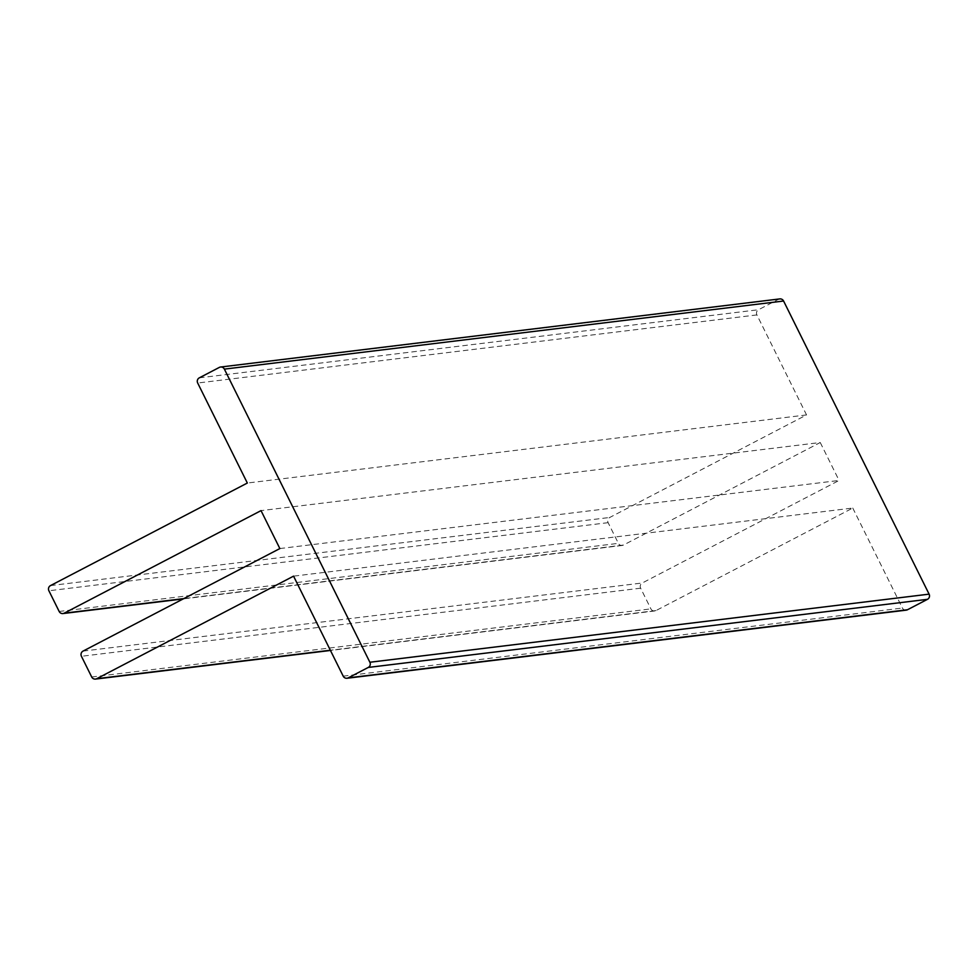 <?xml version="1.0" encoding="UTF-8"?>
<svg xmlns="http://www.w3.org/2000/svg" width="978" height="978" viewBox="0 0 978 978"><rect width="100%" height="100%" fill="white"/><g stroke="black" fill="none" stroke-linecap="round" stroke-linejoin="round"><path stroke-width="0.73" stroke-dasharray="4.89 3.67" d="M279.855 548.56L839.075 480.455L642.265 582.998A3.863 3.753 -96.9 0 0 640.639 588.181L650.908 608.878A3.863 3.753 -96.9 0 0 655.957 610.59L852.767 508.047L293.559 576.152M779.784 298.913A3.863 3.753 -96.9 0 0 778.537 299.305L758.525 309.733A3.863 3.753 -96.9 0 0 756.899 314.916L806.544 414.929L609.734 517.472A3.863 3.753 -96.9 0 0 608.12 522.668L618.389 543.352A3.863 3.753 -96.9 0 0 623.438 545.064L820.249 442.521L261.028 510.626M820.249 442.521L839.075 480.455M806.544 414.929L247.336 483.034M852.767 508.047L902.413 608.047A3.863 3.753 -96.9 0 0 906.215 610.15M655.957 610.59L330.332 650.248M91.7 676.984L650.908 608.878M640.639 588.181L81.431 656.287M83.044 651.103L642.265 582.998M623.438 545.064L183.803 598.609M59.169 611.458L618.389 543.352M608.12 522.668L48.9 590.773M50.526 585.577L609.734 517.472M756.899 314.916L197.69 383.021M199.316 377.838L758.525 309.733M778.537 299.305L219.329 367.41M343.205 676.153L902.413 608.047M654.71 610.969L330.442 650.468M622.191 545.455L183.216 598.915"/><path stroke-width="1.47" d="M293.559 576.152L96.749 678.695A3.863 3.753 83.1 0 1 91.7 676.984L81.431 656.287A3.863 3.753 83.1 0 1 83.044 651.103L279.855 548.56L261.028 510.626L64.218 613.169A3.863 3.753 83.1 0 1 59.169 611.458L48.9 590.773A3.863 3.753 83.1 0 1 50.526 585.577L247.336 483.034L197.69 383.021A3.863 3.753 83.1 0 1 199.316 377.838L219.329 367.41A3.863 3.753 83.1 0 1 224.378 369.122L369.88 662.253A3.863 3.753 83.1 0 1 368.266 667.436L348.241 677.864A3.863 3.753 83.1 0 1 343.205 676.153L293.559 576.152M347.007 678.255L906.215 610.15A3.863 3.753 -96.9 0 0 907.462 609.759L927.474 599.331A3.863 3.753 -96.9 0 0 929.1 594.147L783.586 301.016A3.863 3.753 -96.9 0 0 779.784 298.913L220.576 367.031M330.332 650.248L96.749 678.695M183.803 598.609L64.218 613.169M224.378 369.122L783.586 301.016M929.1 594.147L369.88 662.253M368.266 667.436L927.474 599.331M907.462 609.759L348.241 677.864M330.442 650.468L95.502 679.087M183.216 598.915L62.971 613.561"/></g></svg>
